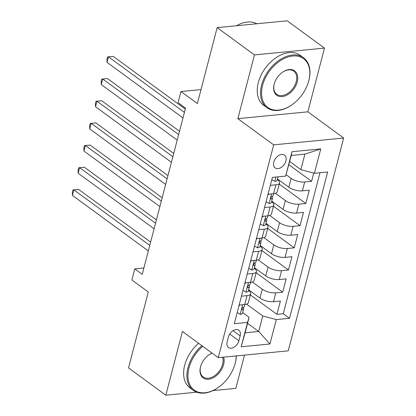 <?xml version="1.0" encoding="UTF-8"?>
<svg xmlns="http://www.w3.org/2000/svg" width="416" height="416" viewBox="0 0 416 416"><rect width="100%" height="100%" fill="white"/><g stroke="black" fill="none" stroke-linecap="round" stroke-linejoin="round"><path stroke-width="0.62" d="M273.79 162.131A7.93 5.278 126.2 0 0 275.163 167.939A7.93 5.278 126.2 0 0 281.232 167.414A7.93 5.278 126.2 0 0 285.896 160.95A7.93 5.278 126.2 0 0 284.528 155.142A7.93 5.278 126.2 0 0 278.455 155.667A7.93 5.278 126.2 0 0 273.79 162.131M324.47 48.095L287.16 20.8L217.157 27.628L254.462 54.922L237.864 118.654L273.681 144.856L343.684 138.029L307.866 111.826L324.47 48.095L254.462 54.922M273.681 144.856L218.244 357.666L288.252 350.839L343.684 138.029M212.961 390.603L235.83 388.372L244.499 355.108M218.244 357.666L182.432 331.469L165.828 395.2L196.721 392.184M165.828 395.2L128.518 367.905L148.299 291.98L131.882 279.973L134.768 268.887L142.23 274.347L185.536 108.087L178.074 102.627L180.965 91.546L197.382 103.553L217.157 27.628M248.648 289.817L259.948 298.085A9.911 3.78 14.6 0 0 273.484 301.714L280.389 301.038L276.926 314.34L250.364 294.908M252.361 281.975L262.257 289.219A9.911 3.78 14.6 0 0 275.792 292.848L282.703 292.172L256.142 272.74M282.703 292.172L286.166 278.871L279.261 279.547A9.911 3.78 14.6 0 1 265.72 275.917L254.42 267.649M260.198 245.482L271.497 253.75A9.911 3.78 14.6 0 0 285.033 257.379L291.938 256.703L288.475 270.005L261.914 250.572M265.97 223.314L277.269 231.582A9.911 3.78 14.6 0 0 290.81 235.212L297.716 234.536L294.247 247.837L267.691 228.405M271.747 201.146L283.046 209.414A9.911 3.78 14.6 0 0 296.582 213.044L303.488 212.368L300.024 225.67L273.463 206.237M277.519 178.979L288.818 187.247A9.911 3.78 14.6 0 0 302.359 190.876L309.265 190.2L305.796 203.502L279.235 184.07M270.322 185.359L275.907 184.813A9.911 3.78 -165.4 0 0 279.531 182.946A9.911 3.78 -165.4 0 0 277.508 179.707L277.358 179.598M264.545 207.527L270.135 206.981A9.911 3.78 -165.4 0 0 273.754 205.114A9.911 3.78 -165.4 0 0 271.731 201.874L271.586 201.765M258.773 229.694L264.358 229.148A9.911 3.78 -165.4 0 0 267.982 227.282A9.911 3.78 -165.4 0 0 265.959 224.042L265.808 223.933M252.996 251.862L258.586 251.316A9.911 3.78 -165.4 0 0 262.21 249.449A9.911 3.78 -165.4 0 0 260.182 246.21L260.036 246.1M247.224 274.03L252.808 273.484A9.911 3.78 -165.4 0 0 256.433 271.617A9.911 3.78 -165.4 0 0 254.41 268.377L254.259 268.268M238.878 340.751L240.152 335.873A7.68 5.112 126.2 0 0 238.82 330.247A7.68 5.112 126.2 0 0 232.939 330.756A7.68 5.112 126.2 0 0 228.42 337.017L227.152 341.895A7.68 5.112 126.2 0 0 228.478 347.521A7.68 5.112 126.2 0 0 234.359 347.012A7.68 5.112 126.2 0 0 238.878 340.751L229.731 334.053M289.713 161.507L300.862 169.66L304.902 154.144L291.283 155.475L285.641 176.098L272.397 177.388L234.286 323.695L247.53 322.405L249.127 317.299L242.71 312.603M285.641 176.098L291.99 151.71L320.752 148.907L314.397 173.29L327.642 172L289.531 318.308L276.286 319.602L269.937 343.985L241.176 346.788L247.53 322.405M286.083 174.684L291.127 178.381L288.818 187.247M275.46 193.305L285.355 200.548L283.046 209.414M269.682 215.472L279.578 222.716L277.269 231.582M263.91 237.64L273.806 244.884L271.497 253.75M258.133 259.808L268.034 267.051L265.72 275.917M241.452 296.197L247.036 295.651A9.911 3.78 14.6 0 0 250.661 293.784A9.911 3.78 14.6 0 0 248.633 290.545L248.487 290.436M276.926 314.34L283.265 313.721L319.987 172.749M291.127 178.381A9.911 3.78 -165.4 0 0 304.668 182.005L311.574 181.334L313.716 173.108M305.796 203.502L298.891 204.173A9.911 3.78 -165.4 0 1 285.355 200.548M300.024 225.67L293.119 226.34A9.911 3.78 -165.4 0 1 279.578 222.716M294.247 247.837L287.342 248.513A9.911 3.78 -165.4 0 1 273.806 244.884M288.475 270.005L281.57 270.681A9.911 3.78 -165.4 0 1 268.034 267.051M239.138 305.063L244.728 304.517A9.911 3.78 14.6 0 0 248.347 302.65L250.661 293.784M244.915 282.896L250.5 282.35A9.911 3.78 14.6 0 0 254.124 280.483L256.433 271.617M250.687 260.728L256.277 260.182A9.911 3.78 14.6 0 0 259.896 258.315L262.21 249.449M256.464 238.56L262.049 238.014A9.911 3.78 14.6 0 0 265.673 236.148L267.982 227.282M262.236 216.393L267.826 215.847A9.911 3.78 14.6 0 0 271.445 213.98L273.754 205.114M268.013 194.225L273.598 193.679A9.911 3.78 14.6 0 0 277.222 191.812L279.531 182.946M249.127 317.299L245.086 332.816L258.71 331.49L262.751 315.973L276.286 319.602M247.556 323.331L258.71 331.49L269.937 343.985M246.584 304.143L262.751 315.973M201.016 89.591L180.965 91.546M143.884 267.998L134.768 268.887M283.265 313.721L289.531 318.308M311.574 181.334L288.87 164.726M314.397 173.29L300.862 169.66M245.086 332.816L241.176 346.788M291.99 151.71L291.283 155.475M320.752 148.907L304.902 154.144M237.864 118.654L307.866 111.826M237.182 312.582L240.266 314.361A6.568 2.501 14.6 0 0 242.575 313.134L243.672 308.922A6.568 2.501 14.6 0 0 243.573 308.131L243.178 307.268M240.339 304.949L238.956 305.77M150.628 242.102L78.577 189.394L73.85 189.852L149.77 245.398M72.405 195.395L72.316 192.176L72.894 189.961L73.85 189.852L72.405 195.395L148.33 250.942M244.821 304.512L244.364 306.259A6.568 2.501 -165.4 0 1 243.292 307.216C241.852 308.422 241.618 309.312 242.601 309.878A6.568 2.501 14.6 0 0 243.672 308.922M242.185 309.832L242.601 309.878L241.946 309.4M202.743 346.325A30.233 20.124 126.2 0 0 188.984 367.947A30.233 20.124 126.2 0 0 194.776 390.484A30.233 20.124 126.2 0 0 218.494 387.322A30.233 20.124 126.2 0 0 234.624 365.274A30.233 20.124 126.2 0 0 235.149 363.444A30.233 20.124 126.2 0 0 236.2 355.919M236.335 355.904A30.976 20.618 -53.8 0 1 235.269 363.064A30.976 20.618 -53.8 0 1 234.728 364.936L234.624 365.274M218.494 387.322L218.208 387.525A30.976 20.618 -53.8 0 1 193.331 390.369A30.976 20.618 -53.8 0 1 187.97 367.676A30.976 20.618 -53.8 0 1 201.874 345.691M223.59 357.146A15.116 10.062 -53.8 0 1 223.61 364.572A15.116 10.062 -53.8 0 1 208.546 379.22A15.116 10.062 -53.8 0 1 200.528 366.824A15.116 10.062 -53.8 0 1 200.793 365.908A15.116 10.062 -53.8 0 1 208.853 354.884A15.116 10.062 -53.8 0 1 212.02 353.111M200.845 365.737A14.373 9.568 126.2 0 0 200.647 366.439A14.373 9.568 126.2 0 0 203.133 376.969A14.373 9.568 126.2 0 0 214.136 376.017A14.373 9.568 126.2 0 0 222.596 364.296A14.373 9.568 126.2 0 0 222.576 357.245M212.118 353.189A14.373 9.568 126.2 0 0 208.707 354.988M193.331 390.369L190.05 387.967A30.976 20.618 -53.8 0 1 184.688 365.274A30.976 20.618 -53.8 0 1 198.588 343.288M262.61 85.306A30.233 20.124 126.2 0 0 268.398 107.843A30.233 20.124 126.2 0 0 292.12 104.681A30.233 20.124 126.2 0 0 308.246 82.633A30.233 20.124 126.2 0 0 308.771 80.803A30.233 20.124 126.2 0 0 292.734 56.009A30.233 20.124 126.2 0 0 262.61 85.306M292.12 104.681L291.829 104.884A30.976 20.618 -53.8 0 1 266.952 107.728A30.976 20.618 -53.8 0 1 261.591 85.036A30.976 20.618 -53.8 0 1 279.822 59.784A30.976 20.618 -53.8 0 1 303.529 57.73A30.976 20.618 -53.8 0 1 308.89 80.423A30.976 20.618 -53.8 0 1 308.35 82.295L308.246 82.633M274.149 84.183A15.116 10.062 -53.8 0 1 274.414 83.268A15.116 10.062 -53.8 0 1 282.474 72.244A15.116 10.062 -53.8 0 1 294.336 70.663A15.116 10.062 -53.8 0 1 297.232 81.931A15.116 10.062 -53.8 0 1 282.168 96.58A15.116 10.062 -53.8 0 1 274.149 84.183M274.466 83.096A14.373 9.568 126.2 0 0 274.269 83.798A14.373 9.568 126.2 0 0 276.76 94.328A14.373 9.568 126.2 0 0 287.758 93.376A14.373 9.568 126.2 0 0 296.218 81.656A14.373 9.568 126.2 0 0 293.727 71.131A14.373 9.568 126.2 0 0 282.329 72.348M266.952 107.728L263.671 105.326A30.976 20.618 -53.8 0 1 258.31 82.633A30.976 20.618 -53.8 0 1 276.536 57.382A30.976 20.618 -53.8 0 1 300.248 55.328L303.529 57.73M236.506 25.74A30.976 20.618 -53.8 0 1 256.875 23.754M242.954 290.415L246.043 292.193A6.568 2.501 14.6 0 0 248.347 290.966L249.444 286.754A6.568 2.501 14.6 0 0 249.345 285.958L248.955 285.1M246.116 282.781L244.733 283.603M156.406 219.934L84.354 167.227L79.622 167.684L155.548 223.231M78.177 173.228L78.094 170.009L78.671 167.794L79.622 167.684L78.177 173.228L154.102 228.769M250.593 282.339L250.141 284.092A6.568 2.501 -165.4 0 1 249.07 285.048C247.624 286.255 247.395 287.144 248.373 287.711A6.568 2.501 14.6 0 0 249.444 286.754M247.957 287.664L248.373 287.711L247.723 287.232M248.732 268.247L251.815 270.026A6.568 2.501 14.6 0 0 254.124 268.798L255.221 264.586A6.568 2.501 14.6 0 0 255.122 263.791L254.727 262.933M251.888 260.614L250.505 261.43M162.178 197.766L90.126 145.059L85.4 145.517L161.32 201.063M83.954 151.06L83.866 147.841L84.443 145.621L85.4 145.517L83.954 151.06L159.879 206.601M256.37 260.172L255.913 261.924A6.568 2.501 -165.4 0 1 254.842 262.881C253.396 264.087 253.167 264.976 254.15 265.543A6.568 2.501 14.6 0 0 255.221 264.586M253.734 265.496L254.15 265.543L253.495 265.065M254.504 246.08L257.592 247.858A6.568 2.501 14.6 0 0 259.896 246.631L260.993 242.419A6.568 2.501 14.6 0 0 260.894 241.623L260.504 240.765M257.665 238.441L256.277 239.262M167.955 175.599L95.904 122.892L91.172 123.349L167.097 178.896M89.726 128.892L89.638 125.674L90.215 123.453L91.172 123.349L89.726 128.892L165.651 184.434M262.142 238.004L261.685 239.756A6.568 2.501 -165.4 0 1 260.619 240.713C259.173 241.92 258.939 242.804 259.922 243.37A6.568 2.501 14.6 0 0 260.993 242.419M259.506 243.329L259.922 243.37L259.272 242.897M260.281 223.912L263.364 225.69A6.568 2.501 14.6 0 0 265.673 224.463L266.77 220.251A6.568 2.501 14.6 0 0 266.672 219.456L266.276 218.598M263.437 216.273L262.054 217.095M173.727 153.431L101.676 100.719L96.944 101.182L172.869 156.728M95.503 106.725L95.415 103.506L95.992 101.286L96.944 101.182L95.503 106.725L171.423 162.266M267.92 215.836L267.462 217.589A6.568 2.501 -165.4 0 1 266.391 218.546C264.945 219.752 264.716 220.636 265.699 221.203A6.568 2.501 14.6 0 0 266.77 220.251M265.283 221.161L265.699 221.203L265.044 220.73M266.053 201.744L269.142 203.523A6.568 2.501 14.6 0 0 271.445 202.296L272.542 198.084A6.568 2.501 14.6 0 0 272.444 197.288L272.048 196.43M269.214 194.106L267.826 194.927M179.499 131.264L107.448 78.551L102.721 79.014L178.641 134.555M101.275 84.557L101.187 81.338L101.764 79.118L102.721 79.014L101.275 84.557L177.2 140.098M273.692 193.669L273.234 195.421A6.568 2.501 -165.4 0 1 272.163 196.378C270.722 197.584 270.488 198.468 271.471 199.035A6.568 2.501 14.6 0 0 272.542 198.084M271.055 198.994L271.471 199.035L270.821 198.562M271.825 179.577L274.914 181.355A6.568 2.501 14.6 0 0 277.222 180.128L278.075 176.836M185.276 109.096L113.225 56.384L108.493 56.846L184.418 112.388M107.052 62.39L106.964 59.171L107.541 56.95L108.493 56.846L107.052 62.39L182.972 117.931M262.257 289.219L259.948 298.085M275.792 292.848L273.484 301.714M304.668 182.005L302.359 190.876M298.891 204.173L296.582 213.044M293.119 226.34L290.81 235.212M287.342 248.513L285.033 257.379M281.57 270.681L279.261 279.547M247.036 295.651L244.728 304.517M252.808 273.484L250.5 282.35M258.586 251.316L256.277 260.182M264.358 229.148L262.049 238.014M270.135 206.981L267.826 215.847M275.907 184.813L273.598 193.679M233.054 330.678L240.152 335.873M242.689 304.72L240.188 314.314M248.461 282.552L245.965 292.146M254.238 260.38L251.737 269.979M260.01 238.212L257.514 247.811M265.788 216.044L263.286 225.644M271.56 193.877L269.058 203.476M275.948 177.044L274.836 181.308"/></g></svg>
